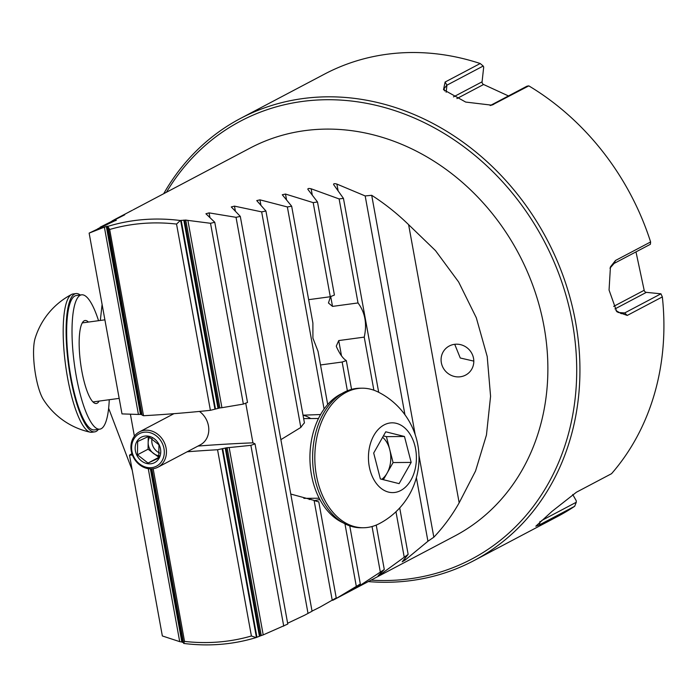<?xml version="1.0" encoding="UTF-8"?>
<svg xmlns="http://www.w3.org/2000/svg" width="698" height="698" viewBox="0 0 698 698"><rect width="100%" height="100%" fill="white"/><g stroke="black" fill="none" stroke-linecap="round" stroke-linejoin="round"><path stroke-width="1.05" d="M473.541 358.371A16.743 15.975 -135.1 0 0 462.12 345.109A16.743 15.975 -135.1 0 0 445.586 348.721A16.743 15.975 -135.1 0 0 446.17 371.86A16.743 15.975 -135.1 0 0 469.3 372.374A16.743 15.975 -135.1 0 0 473.541 358.371M473.811 361.11L460.261 358.004L454.721 344.306M97.755 228.761L115.554 220.455L89.135 233.115L121.993 413.897L138.422 414.455A1754.432 1505.804 -117.8 0 0 140.472 414.35L106.332 226.484L140.839 414.516L141.415 414.533L107.204 226.292L107.937 226.248L142.06 415.074L143.518 415.729L109.673 229.476L107.762 226.379M138.422 414.455L104.377 227.138A219.303 188.224 -117.8 0 1 106.332 226.484M332.719 600.341L454.791 536.003A219.303 188.224 -117.8 0 0 544.03 326.533A219.303 188.224 -117.8 0 0 250.137 148.063L133.257 209.784M335.267 599.059L360.316 583.99L353.947 589.103L356.983 587.454L384.293 569.507L378.124 575.728L381.143 574.018L408.147 554.387L402.196 561.803L405.206 560.014L427.935 541.247L433.833 537.207A219.303 188.224 -117.8 0 0 459.171 502.813L475.547 471.002L486.445 435.055L490.572 396.29L487.204 356.512L476.306 317.764L458.621 281.957L435.5 250.617L408.618 224.669A219.303 188.224 -117.8 0 0 371.702 195.3L365.176 195.937L336.89 184.08C334.429 183.408 333.347 183.591 333.653 184.638L343.451 198.38L339.123 198.93L311.134 188.783C308.682 188.242 307.609 188.451 307.914 189.42L317.494 201.966L313.184 202.629L285.491 194.053L282.28 194.751L291.659 206.198L287.367 206.957L259.935 199.837L256.742 200.605L265.929 211.014L261.654 211.869L234.467 206.128L231.282 206.948L240.295 216.38L236.037 217.322L209.095 212.881L205.919 213.763L214.766 222.269L210.517 223.29L187.875 220.385A219.303 188.224 -117.8 0 0 185.747 220.053L180.311 220.516A219.303 188.224 -117.8 0 0 107.867 226.37M336.235 597.881L320.016 607.103L336.235 597.881L318.785 501.836A43.861 30.145 -90.5 0 1 314.091 500.414L290.761 494.044M312.032 611.099L320.016 607.103M312.058 611.221L304.764 615.147L312.058 611.221L240.295 216.38M287.628 623.244L304.764 615.147M151.832 468.864L183.661 643.425A219.303 188.224 -117.8 0 0 256.105 637.571L261.253 635.555A219.303 188.224 -117.8 0 0 263.207 634.892L287.777 624.047L255.032 443.858L252.938 442.846A1754.432 1505.804 62.2 0 0 197.996 446.066M151.292 468.89L182.832 642.439L181.838 641.977L150.384 468.882M132.402 455L129.496 455.175L162.346 635.957L179.709 641.645A219.303 188.224 -117.8 0 0 181.838 641.977M102.1 304.441L100.32 320.452M108.644 408.286L132.254 470.347M129.147 211.904L130.613 211.119M132.507 210.185L115.362 219.163L124.759 214.775M111.95 221.039L115.362 219.163M124.008 215.193L100.111 227.216M115.589 220.673L116.339 220.245M89.135 233.115L104.377 227.138M106.663 226.449L107.937 226.248M150.724 468.89L182.23 642.291M183.661 643.425L184.525 641.401L153.15 468.733M179.709 641.645L148.273 468.681M214.766 222.269L247.511 402.458L243.366 404.081L221.92 407.702L187.875 220.385M184.577 220.149L218.753 408.217L219.887 407.929A1754.432 1505.804 -117.8 0 0 221.92 407.702M218.753 408.217L214.949 409.176L180.66 220.481M143.518 415.729A1754.432 1505.804 62.2 0 0 210.395 410.319L214.949 409.176M129.496 455.175L131.922 453.613M187.134 451.789A1754.432 1505.804 62.2 0 1 217.558 449.739L225.969 447.924L260.153 635.991M263.207 634.892L229.162 447.575A1754.432 1505.804 -117.8 0 0 227.112 447.68L225.969 447.924M229.162 447.575L250.87 445.35L255.032 443.858M130.404 414.219L134.391 436.171M245.731 403.156L252.938 442.846M180.311 220.516L176.542 224.067A216.11 185.485 -117.8 0 0 109.673 229.476M210.395 410.319L176.542 224.067M256.436 637.44L222.139 448.744M184.525 641.401A216.11 185.485 -117.8 0 0 251.402 635.991L217.558 449.739M251.402 635.991L256.105 637.571M219.887 407.929L185.747 220.053M261.253 635.555L227.112 447.68M459.171 502.813L408.618 224.669M433.833 537.207L418.957 455.34M415.214 434.749L371.702 195.3M317.494 201.966L334.412 295.053L330.285 296.737L308.647 299.669M320.513 364.958L342.151 362.026L346.321 360.596C343.111 358.72 339.847 354.174 336.549 346.95L336.288 346.103L338.722 340.572L364.234 337.117C367.174 323.837 365.106 312.451 358.022 302.941L332.51 306.396L328.453 302.984L330.494 296.633M291.659 206.198L312.887 323.017L312.913 338.137L318.035 351.338L327.694 404.491M280.875 439.661L300.829 427.429A43.861 30.145 -90.5 0 1 304.433 422.892L265.929 211.014M303.037 415.188L320.583 414.525M310.68 418.547A43.861 30.145 89.5 0 0 303.045 415.223M309.284 499.567A43.861 30.145 89.5 0 0 311.369 498.293M319.876 499.541L314.597 500.623M427.935 541.247L416.383 477.668M404.945 414.76L365.176 195.937M408.147 554.387L399.71 507.926M378.691 392.302L343.451 198.38M358.022 302.941L339.123 198.93M404.186 556.952L395.967 511.739M373.875 390.199L364.234 337.117M384.293 569.507L376.222 525.079M351.556 389.371L346.321 360.596M330.285 296.737L313.184 202.629M380.305 571.967L372.043 526.519M347.377 390.784L342.151 362.026M360.316 583.99L349.75 525.864M356.312 586.346L344.952 523.814M324.09 409.037L287.367 206.957M332.213 600.14L314.091 500.414M300.829 427.429L261.654 211.869M308.019 613.394L236.037 217.322M283.728 626.132L250.87 445.35M243.366 404.081L210.517 223.29M369.975 469.78A34.891 23.985 89.5 0 0 410.965 480.032A34.891 23.985 89.5 0 0 396.342 423.337A34.891 23.985 89.5 0 0 369.975 469.78M380.375 478.95L373.692 453.028L385.741 431.8L404.474 436.486L411.166 462.408L399.108 483.635L380.375 478.95M317.878 482.1A69.783 47.961 89.5 0 0 363.379 527.749A69.783 47.961 89.5 0 0 379.154 523.718A73.892 73.892 0 0 0 378.002 391.953A69.783 47.961 89.5 0 0 362.166 388.201A69.783 47.961 89.5 0 0 317.878 482.1M362.166 388.201L359.967 388.219A69.783 47.961 89.5 0 0 315.679 482.126A69.783 47.961 89.5 0 0 361.171 527.767L363.379 527.749M383.42 435.892L386.404 436.643L404.474 436.486M386.404 436.643L393.087 462.565L411.166 462.408M393.087 462.565L383.368 479.7M381.771 479.299A23.924 16.447 89.5 0 0 387.067 473.174A23.924 16.447 89.5 0 0 389.746 449.599A23.924 16.447 89.5 0 0 382.626 437.28M343.128 522.819A67.785 46.592 -90.5 0 1 309.929 458.429A67.785 46.592 -90.5 0 1 342.003 393.48M98.427 429.357A69.783 16.961 -97.7 0 1 94.701 431.87L91.787 432.263A69.783 16.961 -97.7 0 1 90.286 432.202A73.892 73.892 0 0 1 43.381 399.526A34.891 8.481 -97.7 0 1 34.9 370.525A34.891 8.481 -97.7 0 1 35.101 338.408A73.892 73.892 0 0 1 71.624 294.434A69.783 16.961 -97.7 0 1 73.054 293.971L75.969 293.579A69.783 16.961 -97.7 0 1 80.218 295.01M90.286 432.202A69.783 16.961 -97.7 0 1 65.874 367.296A69.783 16.961 -97.7 0 1 71.624 294.434M94.701 431.87A69.783 16.961 -97.7 0 1 68.788 366.895A69.783 16.961 -97.7 0 1 75.969 293.579M88.419 322.066A41.871 10.173 82.3 0 0 85.077 320.504A41.871 10.173 82.3 0 0 80.61 363.361A41.871 10.173 82.3 0 0 96.315 403.488A41.871 10.173 82.3 0 0 99.125 401.088M98.549 320.696A67.785 16.482 82.3 0 0 81.596 294.826L76.23 295.551A67.785 16.482 82.3 0 0 69.006 364.932A67.785 16.482 82.3 0 0 94.431 429.898L99.797 429.165A67.785 16.482 82.3 0 0 109.254 399.718M81.596 294.826A67.785 16.482 82.3 0 0 74.372 364.208A67.785 16.482 82.3 0 0 99.797 429.165M199.445 411.427A19.937 17.11 62.2 0 1 208.789 429.069A19.937 17.11 62.2 0 1 200.335 444.827L157.984 467.171A19.937 17.11 62.2 0 1 139.897 465.025A19.937 17.11 62.2 0 1 130.919 446.807A19.937 17.11 62.2 0 1 139.382 431.905A19.937 17.11 62.2 0 1 163.821 441.555A19.937 17.11 62.2 0 1 157.984 467.171M131.617 447.409A18.34 15.74 62.2 0 1 156.352 435.901A18.34 15.74 62.2 0 1 155.916 466.439A18.34 15.74 62.2 0 1 131.617 447.409M135.168 447.959A14.353 12.32 62.2 0 1 151.457 437.096A14.353 12.32 62.2 0 1 158.935 458.516A14.353 12.32 62.2 0 1 144.46 462.739A14.353 12.32 62.2 0 1 135.168 447.959M158.961 444.783L158.769 458.062L148.02 463.071L137.454 454.791L137.646 441.511L148.395 436.512L158.961 444.783M148.246 436.582L148.063 449.198L158.926 457.33M158.629 457.469L148.02 463.071M148.063 449.198L137.454 454.791M149.616 437.123A11.962 10.269 -117.8 0 0 148.159 442.558A11.962 10.269 -117.8 0 0 153.351 453.334A11.962 10.269 -117.8 0 0 159.223 455.759M159.598 452.993A11.962 10.269 62.2 0 1 151.78 440.647A11.962 10.269 62.2 0 1 152.007 438.475M163.725 193.66A250.006 214.574 62.2 0 1 240.522 118.424A250.006 214.574 62.2 0 1 305.689 98.209A250.006 214.574 62.2 0 1 563.033 275.693A250.006 214.574 62.2 0 1 473.82 560.677A250.006 214.574 62.2 0 1 368.378 581.591M240.522 118.424L324.491 74.128A250.006 214.574 62.2 0 1 389.659 53.912A250.006 214.574 62.2 0 1 480.215 63.518L483.199 66.031L446.929 85.173L444.068 88.576L444.652 90.923M541.639 520.542L576.269 502.272L574.672 506.286A250.006 214.574 62.2 0 1 557.798 516.372L473.82 560.677M574.672 506.286L539.563 524.809L535.811 526.222L551.97 511.416L576.435 492.212L611.544 473.689A250.006 214.574 62.2 0 0 662.341 296.912L627.232 315.435L616.744 311.666L609.057 290.054L610.436 266.889L615.505 260.476L650.615 241.962L650.388 244.291L614.109 263.434L609.965 268.18M490.205 105.564L526.999 86.177L528.814 85.871A250.006 214.574 62.2 0 1 650.615 241.962M528.814 85.871L491.767 105.18L465.679 102.065L443.509 89.676L445.106 82.041L480.215 63.518M453.491 96.9L482.082 81.823L483.697 67.034L483.199 66.031M482.082 81.823A2.391 2.05 -117.8 0 0 483.592 84.502L456.902 98.575M508.476 95.949L483.592 84.502M613.673 306.387L644.175 290.289L635.983 251.891M644.175 290.289A2.391 2.05 -117.8 0 0 646.374 292.357L614.964 308.926M615.941 310.531L621.325 313.69L624.675 312.948L660.945 293.814L646.374 292.357M576.269 502.272L576.216 500.702L572.718 494.489M660.945 293.814L662.341 296.912M166.482 192.203A247.616 212.524 62.2 0 1 305.096 101.097A247.616 212.524 62.2 0 1 574.218 334.168A247.616 212.524 62.2 0 1 371.135 580.134M405.206 560.014L404.971 558.714M338.076 190.615L336.89 184.08M332.51 306.396L330.712 296.519M312.242 194.873L311.134 188.783M381.143 574.018L380.995 573.163M341.497 355.823L338.722 340.572M260.895 205.116L259.935 199.837M235.357 211.023L234.467 206.128M286.52 199.724L285.491 194.053M209.915 217.427L209.095 212.881M259.42 636.244L225.218 448.011M256.943 637.204L222.662 448.552M215.473 408.976L181.183 220.324M218.003 408.339L183.801 220.097M92.825 401.769A39.873 9.693 82.3 0 0 93.75 401.821L93.584 401.865M104.901 319.832L83.045 322.799A39.873 9.693 82.3 0 0 82.163 323.095M627.232 315.435L624.675 312.948L618.079 312.468M445.106 82.041L446.929 85.173L446.153 92.249M539.99 521.415L539.563 524.809M614.109 263.434L615.505 260.476M493.704 104.395L490.72 105.311M303.857 498.355L319.187 498.224M303.656 418.608L318.497 418.486M119.175 398.375L93.75 401.821M139.382 431.905L173.933 413.678"/></g></svg>
